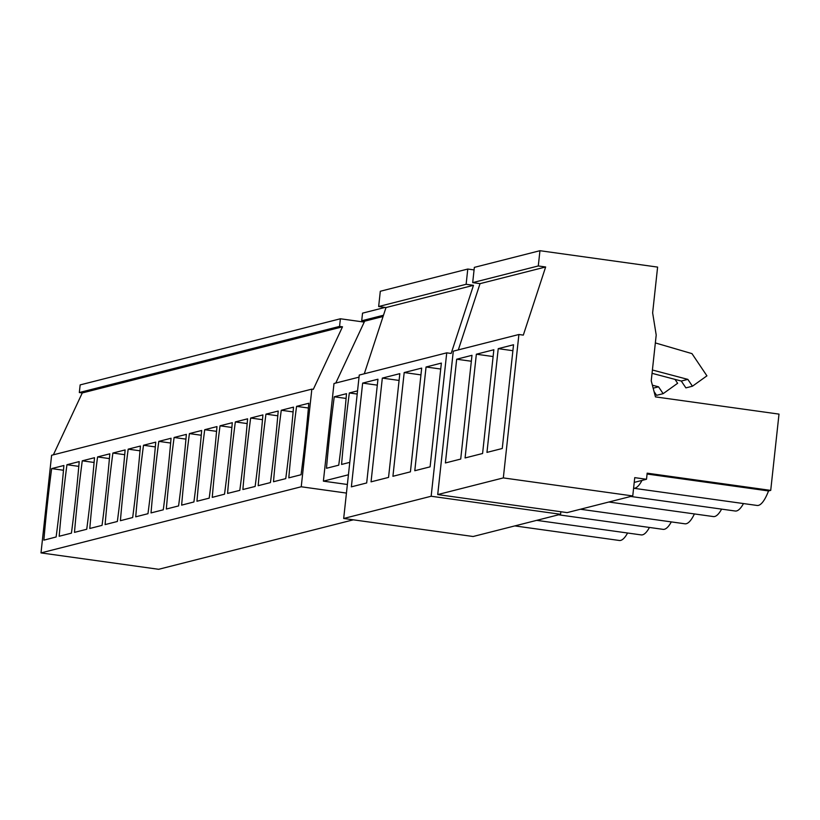 <?xml version="1.0" encoding="UTF-8"?>
<svg xmlns="http://www.w3.org/2000/svg" width="820" height="820" viewBox="0 0 820 820"><rect width="100%" height="100%" fill="white"/><g stroke="black" fill="none" stroke-linecap="round" stroke-linejoin="round"><path stroke-width="1.23" d="M538.289 265.957L539.949 250.705L657.609 267.094L652.638 312.871L656.205 335.042L651.234 380.818L655.457 396.89L779 414.11L770.718 490.391L647.164 473.171L646.508 479.269L634.741 477.64L632.753 495.946L503.326 477.906L518.906 334.498L523.314 335.113L545.649 266.982L538.289 265.957L472.689 282.623L474.349 267.371L539.949 250.705M472.689 282.623L480.038 283.648L545.649 266.982M480.038 283.648L458.329 349.884M632.753 495.946L567.143 512.613L437.716 494.573L453.296 351.165L518.906 334.498M437.716 494.573L503.326 477.906M498.232 348.654L513.535 344.759L502.26 448.499L486.957 452.394L498.232 348.654L512.889 350.693M476.358 354.209L493.855 349.761L482.58 453.501L465.083 457.949L476.358 354.209L493.117 356.546M456.678 359.211L471.982 355.316L460.717 459.067L445.404 462.952L456.678 359.211L471.336 361.251M634.219 482.396L646.508 479.269M641.998 480.417A44.762 12.187 97.9 0 1 633.583 488.248L757.085 505.458A44.762 12.187 -82.1 0 0 768.524 490.944L770.718 490.391M647.072 474.021L768.524 490.944M608.86 502.014L713.349 516.569A44.762 12.187 -82.1 0 0 721.61 509.117M630.734 496.459L735.212 511.014A44.762 12.187 -82.1 0 0 743.473 503.562M655.344 342.924L691.977 353.625L706.922 375.847L692.449 386.21L687.847 379.383L652.402 370.005M652.043 373.315L681.287 381.044L685.889 387.88L692.449 386.21M681.287 381.044L687.847 379.383M674.993 379.383L677.627 383.288L663.144 393.661L658.542 386.825L652.382 385.195M653.171 388.188L658.542 386.825M654.063 391.581L656.584 395.332L663.144 393.661M560.859 511.741L560.583 514.284L431.156 496.243L446.736 352.836L451.154 353.451L473.478 285.319L466.129 284.294L467.779 269.042L474.073 269.913M473.478 285.319L386.005 307.551L364.295 373.787M560.583 514.284L473.109 536.505L343.683 518.476L359.262 375.058L446.736 352.836M343.683 518.476L431.156 496.243M351.37 486.844L362.645 383.104L377.948 379.219L366.683 482.959L351.37 486.844M388.547 477.404L371.05 481.842L382.325 378.102L399.822 373.654L388.547 477.404M392.923 476.287L404.188 372.546L421.685 368.098L410.42 471.848L392.923 476.287M430.1 466.846L414.787 470.731L426.062 366.991L441.365 363.096L430.1 466.846M580.437 509.24L684.915 523.795A44.762 12.187 -82.1 0 0 694.396 513.935M514.827 525.907L619.305 540.472A44.762 12.187 -82.1 0 0 627.577 533.01M536.7 520.351L641.178 534.906A44.762 12.187 -82.1 0 0 649.44 527.455M558.563 514.796L663.042 529.351A44.762 12.187 -82.1 0 0 671.313 521.899M386.005 307.551L378.655 306.526L380.306 291.264L467.779 269.042M378.655 306.526L466.129 284.294M377.303 385.144L362.645 383.104M399.084 380.439L382.325 378.102M420.947 374.883L404.188 372.546M440.719 369.031L426.062 366.991M385.072 307.418L362.542 313.148L361.712 320.774L364.654 321.184L335.78 383.053M383.483 315.239L361.712 320.774M383.073 316.499L364.654 321.184M359.037 377.138L333.996 383.504L323.387 481.145L347.372 484.487M348.428 474.78L323.387 481.145M334.252 396.788L346.501 393.682A426.923 116.296 97.9 0 1 338.742 465.165L326.483 468.281A426.923 116.296 97.9 0 1 334.252 396.788L346.091 398.438M349.781 462.357L341.571 464.448A426.923 116.296 97.9 0 1 349.34 392.954L357.202 394.051M357.54 390.873L349.34 392.954M364.234 322.096L340.392 318.775L339.562 326.401L342.504 326.811L313.312 389.336L311.846 389.131L301.237 486.772L346.44 493.076M353.369 519.818L158.66 569.295L41 552.905L51.609 455.264L311.846 389.131M340.392 318.775L80.155 384.898L79.325 392.534L82.266 392.944L53.382 454.813M339.562 326.401L79.325 392.534M342.504 326.811L82.266 392.944M301.237 486.772L41 552.905M51.65 468.599L63.888 465.493A426.923 116.296 97.9 0 1 56.129 536.977L43.87 540.154A426.923 116.296 97.9 0 1 51.65 468.599L63.478 470.249M66.953 464.714L79.202 461.598A426.923 116.296 97.9 0 1 71.432 533.143L59.173 536.259A426.923 116.296 97.9 0 1 66.953 464.714L78.792 466.365M82.266 460.819L94.505 457.714A426.923 116.296 97.9 0 1 86.736 529.259L74.487 532.375A426.923 116.296 97.9 0 1 82.266 460.819L94.095 462.47M97.57 456.935L109.818 453.819A426.923 116.296 97.9 0 1 102.049 525.364L89.79 528.48A426.923 116.296 97.9 0 1 97.57 456.935L109.408 458.585M112.883 453.04L125.122 449.934A426.923 116.296 97.9 0 1 117.352 521.479L105.103 524.595A426.923 116.296 97.9 0 1 112.883 453.04L124.712 454.69M128.186 449.155L140.435 446.039A426.923 116.296 97.9 0 1 132.676 517.522L120.407 520.7A426.923 116.296 97.9 0 1 128.186 449.155L140.025 450.805M143.5 445.26L155.738 442.154A426.923 116.296 97.9 0 1 147.969 513.699L135.72 516.815A426.923 116.296 97.9 0 1 143.5 445.26L155.328 446.91M158.803 441.375L171.052 438.259A426.923 116.296 97.9 0 1 163.282 509.804L151.023 512.92A426.923 116.296 97.9 0 1 158.803 441.375L170.642 443.025M174.107 437.48L186.355 434.374A426.923 116.296 97.9 0 1 178.586 505.919L166.337 509.035A426.923 116.296 97.9 0 1 174.107 437.48L185.945 439.13M189.42 433.595L201.669 430.479A426.923 116.296 97.9 0 1 193.909 501.963L181.64 505.14A426.923 116.296 97.9 0 1 189.42 433.595L201.259 435.246M204.723 429.7L216.972 426.595A426.923 116.296 97.9 0 1 209.202 498.14L196.954 501.256A426.923 116.296 97.9 0 1 204.723 429.7L216.562 431.351M220.037 425.816L232.285 422.7A426.923 116.296 97.9 0 1 224.526 494.183L212.257 497.361A426.923 116.296 97.9 0 1 220.037 425.816L231.875 427.466M235.34 421.921L247.589 418.815A426.923 116.296 97.9 0 1 239.819 490.36L227.57 493.414A426.923 116.296 97.9 0 1 235.34 421.921L247.179 423.571M250.653 418.036L262.902 414.92A426.923 116.296 97.9 0 1 255.133 486.465L242.884 489.519A426.923 116.296 97.9 0 1 250.653 418.036L262.482 419.686M265.957 414.141L278.205 411.035A426.923 116.296 97.9 0 1 270.436 482.58L258.187 485.696A426.923 116.296 97.9 0 1 265.957 414.141L277.795 415.791M281.27 410.256L293.519 407.14A426.923 116.296 97.9 0 1 285.749 478.624L273.501 481.74A426.923 116.296 97.9 0 1 281.27 410.256L293.099 411.906M296.573 406.361L308.822 403.255A426.923 116.296 97.9 0 1 301.063 474.739L288.804 477.855A426.923 116.296 97.9 0 1 296.573 406.361L308.412 408.011"/></g></svg>
